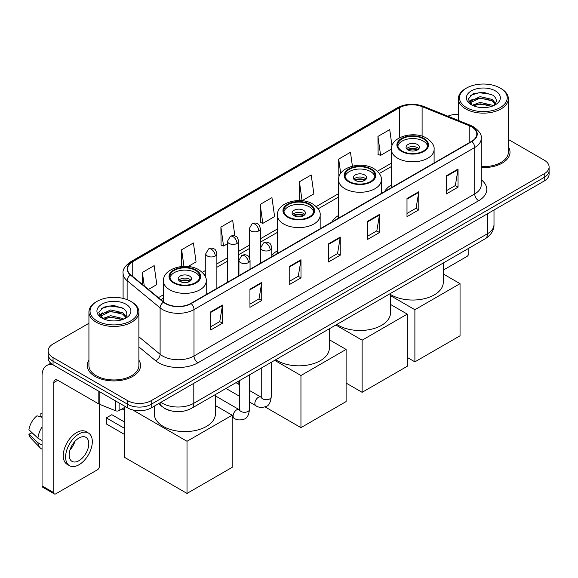 <?xml version="1.0" encoding="UTF-8"?>
<svg xmlns="http://www.w3.org/2000/svg" width="578" height="578" viewBox="0 0 578 578"><rect width="100%" height="100%" fill="white"/><g stroke="black" fill="none" stroke-linecap="round" stroke-linejoin="round"><path stroke-width="0.87" d="M277.418 250.729A29.427 16.993 0 0 0 271.797 255.534M338.585 215.421A29.427 16.993 0 0 0 331.895 221.988M391.357 184.953A29.427 16.993 0 0 0 384.659 191.528M169.961 410.575A16.661 9.616 180 0 1 163.234 407.425M88.925 323.283L53.053 343.989A16.661 9.616 0 0 0 48.176 350.795L48.176 358.049A16.661 9.616 0 0 0 53.053 364.848L127.651 407.916A16.661 9.616 0 0 0 151.205 407.916L544.223 181.008A16.661 9.616 0 0 0 549.1 174.209L549.1 170.582A16.661 9.616 0 0 1 544.223 177.381A16.661 9.616 0 0 0 549.1 170.582L549.1 166.955A16.661 9.616 0 0 0 544.223 160.157L508.351 139.45M48.176 350.795A16.661 9.616 0 0 0 53.053 357.594L127.651 400.662A16.661 9.616 0 0 0 151.205 400.662L151.205 404.289L544.223 177.381L151.205 404.289A16.661 9.616 0 0 1 127.651 404.289A16.661 9.616 0 0 0 151.205 404.289L151.205 407.916M53.053 357.594L53.053 361.221L127.651 404.289L53.053 361.221A16.661 9.616 0 0 1 48.176 354.422A16.661 9.616 0 0 0 53.053 361.221L53.053 364.848M88.925 360.173A26.653 15.389 0 0 0 87.256 365.527A26.653 15.389 0 0 0 95.059 376.408A26.653 15.389 0 0 0 124.111 379.746A26.653 15.389 0 0 0 140.562 365.527A26.653 15.389 0 0 0 138.893 360.173A26.653 15.389 0 0 1 140.562 365.527A26.653 15.389 0 0 1 124.111 379.746A26.653 15.389 0 0 1 95.059 376.408A26.653 15.389 0 0 1 87.256 365.527A26.653 15.389 0 0 1 88.925 360.173M471.583 126.835A17.766 10.259 180 0 1 476.792 134.089A17.766 10.259 180 0 1 471.583 141.343L190.863 303.414A17.766 10.259 180 0 1 163.74 302.048L130.758 274.846A17.766 10.259 180 0 1 127.543 268.965A17.766 10.259 180 0 1 132.745 261.711L399.347 107.79A17.766 10.259 180 0 1 422.106 106.641L469.213 125.686A17.766 10.259 180 0 1 471.583 126.835M471.901 126.654A18.214 10.512 0 0 0 469.466 125.477L422.359 106.431A18.214 10.512 0 0 0 399.037 107.609L132.434 261.531A18.214 10.512 0 0 0 130.397 274.998L163.379 302.193A18.214 10.512 0 0 0 191.174 303.594L471.901 141.523A18.214 10.512 0 0 0 471.901 126.654M210.688 311.874L210.688 330.009L222.465 323.203L222.465 305.068L210.688 311.874M210.688 326.787L219.763 321.549L222.422 305.675A4.443 2.565 -120 0 0 222.465 305.068M219.683 321.599L222.465 323.203M249.949 289.202L249.949 307.337L261.733 300.538L261.733 282.404L249.949 289.202M249.949 304.122L259.023 298.884L261.682 283.003A4.443 2.565 -120 0 0 261.733 282.404M258.944 298.927L261.733 300.538M289.217 266.537L289.217 284.672L300.994 277.874L300.994 259.739L289.217 266.537M289.217 281.45L298.284 276.212L300.943 260.338A4.443 2.565 -120 0 0 300.994 259.739M298.205 276.262L300.994 277.874M446.259 175.864L446.259 193.998L458.043 187.2L458.043 169.065L446.259 175.864M446.259 190.783L455.334 185.545L457.993 169.665A4.443 2.565 -120 0 0 458.043 169.065M455.254 185.589L458.043 187.2M406.999 198.536L406.999 216.671L418.775 209.865L418.775 191.73L406.999 198.536M406.999 213.448L416.073 208.21L418.732 192.337A4.443 2.565 -120 0 0 418.775 191.73M415.994 208.261L418.775 209.865M367.738 221.201L367.738 239.335L379.515 232.537L379.515 214.402L367.738 221.201M367.738 236.12L376.813 230.882L379.471 215.002A4.443 2.565 -120 0 0 379.515 214.402M376.733 230.925L379.515 232.537M328.477 243.865L328.477 262L340.254 255.201L340.254 237.067L328.477 243.865M328.477 258.785L337.545 253.547L340.204 237.674A4.443 2.565 -120 0 0 340.254 237.067M337.465 253.59L340.254 255.201M481.236 167.562A26.653 15.389 0 0 0 510.02 152.224A26.653 15.389 0 0 0 508.351 146.87A26.653 15.389 0 0 1 510.02 152.224A26.653 15.389 0 0 1 481.236 167.562M151.205 400.662L544.223 173.754A16.661 9.616 0 0 0 549.1 166.955M458.376 114.278A16.661 9.616 0 0 0 447.849 116.192M188.096 266.516L196.072 261.906L193.413 242.962L181.637 249.761L181.637 266.516M148.43 289.419L156.811 284.578L154.153 265.627L142.376 272.433L142.376 284.427M299.418 181.759L302.077 200.703L313.861 193.905L311.202 174.961L299.418 181.759L299.614 199.786M352.407 166.153L350.463 152.289L338.686 159.087L338.874 177.114M391.992 145.793L389.724 129.624L377.947 136.422L378.135 154.449M234.87 235.94L232.674 220.29L220.897 227.096L221.085 245.123M260.158 204.424L262.817 223.375L274.601 216.577L271.942 197.625L260.158 204.424L260.353 222.451M262.817 223.375L260.158 222.378M302.077 200.703L299.418 199.713M338.686 159.087L340.695 173.407M377.947 136.422L380.606 155.374L391.357 149.16M380.606 155.374L377.947 154.377M220.897 227.096L223.556 246.04L227.515 243.757M223.556 246.04L220.897 245.05M181.637 249.761L183.963 266.364M142.376 272.433L144.276 285.994M443.268 270.121L466.872 256.495A2.774 1.604 120 0 0 468.837 253.099L468.837 248.237M466.482 107.566A23.879 13.785 0 0 0 500.245 107.566A23.879 13.785 0 0 0 500.245 88.073L501.032 88.528A24.984 14.428 0 0 1 508.351 98.722A24.984 14.428 0 0 1 492.926 112.053A24.984 14.428 0 0 1 465.695 108.924A24.984 14.428 0 0 1 458.376 98.722A24.984 14.428 0 0 1 465.695 88.528L466.482 88.073A23.879 13.785 0 0 0 466.482 107.566M481.236 166.594A24.984 14.428 0 0 0 508.351 152.224L508.351 98.722M472.255 105.239L480.116 102.385L492.239 105.218L493.099 105.861M473.447 105.781L480.116 103.823L491.755 106.352M472.038 105.131L470.817 102.436L471.243 100.789L480.116 96.627L492.239 99.459L495.57 103.397M470.853 104.336L470.817 102.436M470.897 103.151L471.243 102.234L480.116 98.065L492.239 100.904L495.187 103.997M493.626 105.637A12.55 7.247 0 0 0 494.161 105.16C497.362 101.67 496.943 98.354 492.897 95.204L483.078 92.119L472.956 93.874L468.252 99.091L471.301 104.676M495.382 90.883A16.993 9.812 0 0 0 471.388 90.862A16.993 9.812 0 0 0 471.28 104.712A16.993 9.812 0 0 0 471.352 104.755A16.993 9.812 0 0 0 495.454 104.712A16.993 9.812 0 0 0 495.382 90.883M495.23 104.842L496.451 104.004M501.032 88.528L500.245 88.073A23.879 13.785 0 0 0 466.482 88.073M470.629 95.312L479.126 92.697L491.495 94.351M468.989 102.32L471.308 100.673M475.138 99.185L479.126 98.455L489.132 99.315M475.138 104.936L479.126 104.213L489.132 105.073M468.729 101.858L472.269 99.474M423.334 138.828A14.992 8.656 0 0 0 406.999 136.95A14.992 8.656 0 0 0 397.743 144.948A14.992 8.656 0 0 0 402.129 151.068A14.992 8.656 0 0 0 418.472 152.939A14.992 8.656 0 0 0 427.727 144.948A14.992 8.656 0 0 0 423.334 138.828M427.597 146.082A14.992 8.656 0 0 0 423.334 141.09A14.992 8.656 0 0 0 407.916 139.016A14.992 8.656 0 0 0 397.866 146.082M390.504 294.491A30.54 17.629 0 0 0 391.14 294.874A30.54 17.629 0 0 0 424.418 298.696A30.54 17.629 0 0 0 443.268 282.404L443.268 262.997M417.446 144.493A6.661 3.844 0 0 0 410.185 143.655A6.661 3.844 0 0 0 406.067 147.209A6.661 3.844 0 0 0 408.017 149.933A6.661 3.844 0 0 0 415.279 150.764A6.661 3.844 0 0 0 419.397 147.209A6.661 3.844 0 0 0 417.446 144.493M418.804 148.799A6.661 3.844 0 0 0 417.446 147.665A6.661 3.844 0 0 0 406.659 148.799M407.345 149.478A8.887 5.13 180 0 1 417.728 149.319L417.728 149.76M408.075 149.962A7.774 4.487 180 0 1 416.926 149.781L417.728 149.319M416.789 150.266L416.926 149.781M414.888 361.857L414.888 309.721L460.045 283.654L460.045 335.789L414.888 361.857L407.273 357.457M414.888 309.721L390.504 295.64M443.268 273.965L460.045 283.654M370.563 169.289A14.992 8.656 0 0 0 354.227 167.418A14.992 8.656 0 0 0 344.972 175.409A14.992 8.656 0 0 0 349.365 181.528A14.992 8.656 0 0 0 365.701 183.407A14.992 8.656 0 0 0 374.956 175.409A14.992 8.656 0 0 0 370.563 169.289M374.826 176.543A14.992 8.656 0 0 0 370.563 171.558A14.992 8.656 0 0 0 355.145 169.484A14.992 8.656 0 0 0 345.102 176.543M336.887 324.417A30.54 17.629 0 0 0 338.368 325.335A30.54 17.629 0 0 0 371.654 329.157A30.54 17.629 0 0 0 390.504 312.871L390.504 293.465M364.675 174.961A6.661 3.844 0 0 0 357.414 174.123A6.661 3.844 0 0 0 353.303 177.677A6.661 3.844 0 0 0 355.253 180.401A6.661 3.844 0 0 0 362.514 181.232A6.661 3.844 0 0 0 366.625 177.677A6.661 3.844 0 0 0 364.675 174.961M366.033 179.267A6.661 3.844 0 0 0 364.675 178.132A6.661 3.844 0 0 0 353.895 179.267M354.581 179.946A8.887 5.13 180 0 1 364.956 179.78L364.956 180.228M355.311 180.43A7.774 4.487 180 0 1 364.154 180.242L364.956 179.78M364.024 180.726L364.154 180.242M362.124 392.325L362.124 340.182L407.273 314.114L407.273 366.257L362.124 392.325L346.106 383.077M362.124 340.182L335.847 325.017M390.504 304.433L407.273 314.114M309.396 204.605A14.992 8.656 0 0 0 293.053 202.734A14.992 8.656 0 0 0 283.805 210.724A14.992 8.656 0 0 0 288.191 216.851A14.992 8.656 0 0 0 304.534 218.722A14.992 8.656 0 0 0 313.782 210.724A14.992 8.656 0 0 0 309.396 204.605M313.659 211.859A14.992 8.656 0 0 0 309.396 206.873A14.992 8.656 0 0 0 293.978 204.8A14.992 8.656 0 0 0 283.928 211.859M275.713 359.733A30.54 17.629 0 0 0 277.202 360.658A30.54 17.629 0 0 0 310.48 364.48A30.54 17.629 0 0 0 329.33 348.187L329.33 328.781M303.508 210.276A6.661 3.844 0 0 0 296.247 209.438A6.661 3.844 0 0 0 292.128 212.993A6.661 3.844 0 0 0 294.079 215.717A6.661 3.844 0 0 0 301.34 216.548A6.661 3.844 0 0 0 305.459 212.993A6.661 3.844 0 0 0 303.508 210.276M304.866 214.583A6.661 3.844 0 0 0 303.508 213.448A6.661 3.844 0 0 0 292.721 214.583M293.407 215.262A8.887 5.13 180 0 1 303.79 215.095L303.79 215.543M294.137 215.746A7.774 4.487 180 0 1 302.988 215.558L303.79 215.095M302.85 216.042L302.988 215.558M300.95 427.641L300.95 375.505L346.106 349.43L346.106 401.573L300.95 427.641L265.056 406.912M238.136 383.922L238.136 381.429M300.95 375.505L274.68 360.332M329.33 339.748L346.106 349.43M195.458 270.388A14.992 8.656 0 0 0 179.115 268.51A14.992 8.656 0 0 0 169.86 276.508A14.992 8.656 0 0 0 174.253 282.628A14.992 8.656 0 0 0 190.596 284.506A14.992 8.656 0 0 0 199.844 276.508A14.992 8.656 0 0 0 195.458 270.388M199.721 277.642A14.992 8.656 0 0 0 195.458 272.657A14.992 8.656 0 0 0 180.04 270.576A14.992 8.656 0 0 0 169.99 277.642M154.319 406.117L154.319 413.971A30.54 17.629 0 0 0 163.263 426.434A30.54 17.629 0 0 0 196.542 430.256A30.54 17.629 0 0 0 215.392 413.971L215.392 394.564M189.57 276.053A6.661 3.844 0 0 0 182.308 275.222A6.661 3.844 0 0 0 178.19 278.777A6.661 3.844 0 0 0 180.141 281.493A6.661 3.844 0 0 0 187.402 282.331A6.661 3.844 0 0 0 191.52 278.777A6.661 3.844 0 0 0 189.57 276.053M190.928 280.366A6.661 3.844 0 0 0 189.57 279.232A6.661 3.844 0 0 0 178.783 280.366M179.469 281.045A8.887 5.13 180 0 1 189.844 280.879L189.844 281.327M180.199 281.529A7.774 4.487 180 0 1 189.049 281.341L189.844 280.879M188.912 281.826L189.049 281.341M124.198 434.259L106.33 423.941L106.33 417.865L124.198 428.182M187.012 493.417L187.012 441.281L232.168 415.214L232.168 467.349L187.012 493.417L124.198 457.155L124.198 407.642M187.012 441.281L132.658 409.903M215.392 405.532L232.168 415.214M106.33 417.865L111.829 414.693L124.198 421.832M119.111 402.982L119.111 410.582L125.686 406.782M52.865 364.74A22.21 12.824 -120 0 0 46.659 365.563A22.21 12.824 -120 0 0 42.057 375.729L42.057 485.896L53.841 492.694L53.841 382.528A5.556 3.208 60 0 1 54.989 379.984A5.556 3.208 60 0 1 57.764 380.259L98.816 403.964L98.816 391.27M53.841 492.694A2.774 1.604 120 0 0 54.411 493.966L42.635 487.167A2.774 1.604 -60 0 1 42.057 485.896M54.411 493.966A2.774 1.604 120 0 0 55.799 493.829L97.415 469.798A2.774 1.604 120 0 0 99.38 466.403L99.38 404.217M119.111 410.582A2.774 1.604 180 0 1 115.557 410.756L99.185 404.145A2.774 1.604 180 0 1 98.816 403.964M78.962 460.688A13.879 8.013 120 0 0 88.037 448.456A13.879 8.013 120 0 0 85.905 437.329A13.879 8.013 120 0 0 78.962 438.016A13.879 8.013 120 0 0 69.895 450.255A13.879 8.013 120 0 0 72.026 461.374A13.879 8.013 120 0 0 78.962 460.688M69.996 449.93A13.879 8.013 120 0 0 74.981 441.296M42.057 413.891L40.879 413.53L40.879 416.319L42.057 416.998M88.405 433.001L86.05 431.643A18.879 10.903 120 0 0 76.607 432.582A18.879 10.903 120 0 0 64.274 449.214A18.879 10.903 120 0 0 67.171 464.344L69.526 465.702A18.879 10.903 120 0 0 78.962 464.77A18.879 10.903 120 0 0 91.295 448.131A18.879 10.903 120 0 0 88.405 433.001A18.879 10.903 120 0 0 78.962 433.941A18.879 10.903 120 0 0 66.629 450.573A18.879 10.903 120 0 0 69.526 465.702M42.057 426.867A18.323 10.577 120 0 0 37.888 438.16L28.9 429.75A14.436 8.338 120 0 1 36.956 415.799L42.057 417.345M42.057 440.566L37.888 438.16M33.762 434.302L31.313 432.886L28.9 434.28L37.888 442.69L42.057 445.103M37.888 442.69A18.323 10.577 120 0 0 40.149 447.813A18.323 10.577 120 0 0 41.537 448.904L42.057 449.2M42.057 413.205A14.436 8.338 120 0 0 40.879 413.53M28.9 434.28A14.436 8.338 120 0 0 30.605 437.878L40.149 447.813M97.025 320.869A23.879 13.785 0 0 0 130.794 320.869A23.879 13.785 0 0 0 130.794 301.376L131.574 301.832A24.984 14.428 0 0 1 138.893 312.026A24.984 14.428 0 0 1 123.468 325.356A24.984 14.428 0 0 1 96.237 322.228A24.984 14.428 0 0 1 88.925 312.026A24.984 14.428 0 0 1 96.237 301.832L97.025 301.376A23.879 13.785 0 0 0 97.025 320.869M88.925 312.026L88.925 365.527A24.984 14.428 0 0 0 96.237 375.729A24.984 14.428 0 0 0 123.468 378.857A24.984 14.428 0 0 0 138.893 365.527L138.893 312.026M102.797 318.543L110.658 315.689L122.782 318.521L123.641 319.164M103.989 319.085L110.658 317.127L122.298 319.656M102.581 318.435L101.36 315.74L101.786 314.092L110.658 309.931L122.782 312.763L126.112 316.701M101.396 317.64L101.36 315.74M101.439 316.455L101.786 315.537L110.658 311.369L122.782 314.208L125.729 317.3M124.176 318.94A12.55 7.247 0 0 0 124.704 318.464C127.904 314.974 127.485 311.658 123.439 308.507L113.62 305.422L103.498 307.185L98.795 312.395L101.844 317.979M125.925 304.187A16.993 9.812 0 0 0 101.93 304.165A16.993 9.812 0 0 0 101.822 318.016A16.993 9.812 0 0 0 101.894 318.059A16.993 9.812 0 0 0 125.997 318.016A16.993 9.812 0 0 0 125.925 304.187M125.773 318.146L126.994 317.308M131.574 301.832L130.794 301.376A23.879 13.785 0 0 0 97.025 301.376M101.172 308.616L109.676 306L122.037 307.655M99.532 315.624L101.851 313.977M105.68 312.488L109.676 311.759L119.675 312.619M105.68 318.24L109.676 317.517L119.675 318.377M99.272 315.162L102.812 312.785M160.908 402.317A22.21 12.824 0 0 0 162.396 403.271A22.21 12.824 0 0 0 193.803 403.271L487.485 233.714A22.21 12.824 0 0 0 493.995 224.647C494.154 230.16 491.221 234.878 485.188 238.801L191.506 408.35A11.105 6.409 60 0 0 193.803 403.271L193.803 383.322M487.485 213.766L487.485 233.714A11.105 6.409 60 0 1 485.188 238.801M160.005 402.837A11.105 7.427 129.5 0 0 161.941 406.45L158.567 403.668M544.223 181.008L544.223 173.754M127.651 407.916L127.651 400.662M481.236 179.78A27.766 16.025 180 0 1 478.656 200.732L197.929 362.803A5.556 3.208 60 0 1 194.006 356.005L474.726 193.933A22.21 12.824 0 0 0 481.236 184.866L481.236 138.438A22.21 12.824 180 0 1 474.726 147.506A5.556 3.208 -120 0 0 471.901 141.523M197.929 362.803A27.766 16.025 180 0 1 158.668 362.803A27.766 16.025 180 0 1 155.554 360.665L138.893 346.93M163.379 302.193A5.556 3.714 129.5 0 0 160.106 307.872L160.106 354.292A22.21 12.824 0 0 0 162.591 356.005A22.21 12.824 0 0 0 194.006 356.005L194.006 309.584A22.21 12.824 180 0 1 160.106 307.872L127.117 280.67A22.21 12.824 180 0 1 123.1 273.315L123.1 298.4M481.236 138.438C481.973 134.97 479.422 131.105 473.577 126.828L470.658 125.412A5.556 2.601 112 0 0 469.466 125.477M470.658 125.412L423.551 106.366C414.354 103.115 405.619 103.585 397.361 107.79A5.556 3.208 60 0 1 399.037 107.609M132.434 261.531A5.556 3.208 -120 0 0 130.758 261.704C124.993 265.851 122.442 269.724 123.1 273.315M130.397 274.998A5.556 3.714 129.5 0 0 127.117 280.67L127.117 299.642M423.551 106.366A5.556 2.601 112 0 0 422.359 106.431M191.174 303.594A5.556 3.208 60 0 1 194.006 309.584L474.726 147.506L474.726 193.933A5.556 3.208 60 0 0 478.656 200.732M138.893 336.808L160.106 354.292A5.556 3.714 -50.5 0 1 155.554 360.665M132.745 261.711L132.745 276.486M469.213 125.686L469.213 142.708M422.106 106.641L422.106 136.206M434.829 162.562L434.107 162.266M399.347 107.79L399.347 137.889M391.357 163.184L377.383 171.247M338.585 193.644L316.217 206.563M277.418 228.96L260.375 238.801M249.27 245.216L238.62 251.365M227.515 257.774L216.873 263.922M205.768 270.331L202.278 272.346M163.48 294.744L158.43 297.663M328.477 244.443L340.204 237.674M367.738 221.779L379.471 215.002M406.999 199.107L418.732 192.337M446.259 176.442L457.993 169.665M289.217 267.108L300.943 260.338M249.949 289.78L261.682 283.003M210.688 312.445L222.422 305.675M401.544 151.407A15.823 9.14 0 0 0 423.92 151.407A15.823 9.14 0 0 0 423.92 138.482A15.823 9.14 0 0 0 401.544 138.482A15.823 9.14 0 0 0 401.544 151.407M434.107 162.982L434.107 149.478A21.379 12.34 180 0 1 420.914 160.879A21.379 12.34 180 0 1 397.613 158.206A21.379 12.34 180 0 1 391.357 149.478L391.357 187.662M348.772 181.868A15.823 9.14 0 0 0 371.155 181.868A15.823 9.14 0 0 0 371.155 168.949A15.823 9.14 0 0 0 348.772 168.949A15.823 9.14 0 0 0 348.772 181.868M381.343 193.442L381.343 179.946A21.379 12.34 180 0 1 368.143 191.347A21.379 12.34 180 0 1 344.849 188.674A21.379 12.34 180 0 1 338.585 179.946L338.585 218.13M287.606 217.191A15.823 9.14 0 0 0 309.981 217.191A15.823 9.14 0 0 0 309.981 204.265A15.823 9.14 0 0 0 287.606 204.265A15.823 9.14 0 0 0 287.606 217.191M320.169 228.758L320.169 215.262A21.379 12.34 180 0 1 306.976 226.663A21.379 12.34 180 0 1 283.675 223.989A21.379 12.34 180 0 1 277.418 215.262L277.418 253.446M173.667 282.967A15.823 9.14 0 0 0 196.043 282.967A15.823 9.14 0 0 0 196.043 270.049A15.823 9.14 0 0 0 173.667 270.049A15.823 9.14 0 0 0 173.667 282.967M206.23 294.542L206.23 281.045A21.379 12.34 180 0 1 193.038 292.446A21.379 12.34 180 0 1 169.737 289.773A21.379 12.34 180 0 1 163.48 281.045L163.48 301.824M270.172 250.057A5.556 3.208 0 0 0 271.797 247.789C270.916 244.581 270.042 243.006 269.16 243.063C267.556 241.929 265.656 241.907 263.467 242.984A5.556 3.208 60 0 1 266.248 243.259A5.556 3.208 -120 0 1 270.172 250.057A5.556 3.208 0 0 1 262.318 250.057A5.556 3.208 0 0 1 260.692 247.789L263.467 242.984M249.494 402.021L255.895 405.713A5 2.883 -60 0 1 255.129 401.71A5 2.883 -60 0 1 258.395 397.31A5 2.883 -60 0 1 258.612 397.187A5 2.883 -60 0 1 260.895 397.057L249.494 390.482M261.538 397.563L261.09 397.931L261.249 396.855A5 2.883 -0 0 0 262.708 398.892A5 2.883 -0 0 0 269.55 399.022A5 2.883 -0 0 0 271.241 396.855C270.555 402.656 268.763 405.9 265.851 406.58C261.675 407.851 258.359 407.562 255.895 405.713M248.417 262.614A5.556 3.208 0 0 0 250.05 260.346C249.169 257.138 248.287 255.563 247.413 255.621C245.802 254.493 243.909 254.465 241.72 255.541A5.556 3.208 60 0 1 244.494 255.816A5.556 3.208 -120 0 1 248.417 262.614A5.556 3.208 0 0 1 240.571 262.614A5.556 3.208 0 0 1 238.938 260.346L241.72 255.541M232.168 417.135L234.141 418.277A5 2.883 -60 0 1 233.375 414.267A5 2.883 -60 0 1 236.64 409.867A5 2.883 -60 0 1 236.864 409.744A5 2.883 -60 0 1 239.14 409.621L215.392 395.908M239.783 410.12L239.335 410.488L239.494 409.412A5 2.883 -0 0 0 240.961 411.449A5 2.883 -0 0 0 247.796 411.579A5 2.883 -0 0 0 249.494 409.412C248.807 415.214 247.008 418.458 244.097 419.137C239.921 420.408 236.604 420.119 234.141 418.277M258.749 230.904A5.556 3.208 0 0 0 260.375 228.635C259.493 225.427 258.612 223.852 257.737 223.91C256.126 222.776 254.233 222.747 252.044 223.823A5.556 3.208 60 0 1 254.819 224.098A5.556 3.208 -120 0 1 258.749 230.904A5.556 3.208 0 0 1 250.895 230.904A5.556 3.208 0 0 1 249.27 228.635L252.044 223.823M236.994 243.461A5.556 3.208 0 0 0 238.62 241.192C237.739 237.984 236.864 236.409 235.983 236.467C234.379 235.333 232.479 235.311 230.29 236.388A5.556 3.208 60 0 1 233.071 236.662A5.556 3.208 -120 0 1 236.994 243.461A5.556 3.208 0 0 1 229.141 243.461A5.556 3.208 0 0 1 227.515 241.192L230.29 236.388M215.247 256.018A5.556 3.208 0 0 0 216.873 253.749C215.991 250.541 215.11 248.966 214.236 249.024C212.625 247.897 210.732 247.868 208.542 248.945A5.556 3.208 60 0 1 211.317 249.219A5.556 3.208 -120 0 1 215.247 256.018A5.556 3.208 0 0 1 207.394 256.018A5.556 3.208 0 0 1 205.768 253.749L208.542 248.945M53.841 382.528L57.764 380.259M99.185 391.479L99.185 404.145M115.557 410.756L115.557 400.93M191.506 408.35C182.569 412.844 173.631 412.844 164.694 408.35L161.941 406.45M493.995 224.647L493.995 210.009M397.361 107.79L130.758 261.704M391.357 166.565L379.305 173.516M338.585 197.026L318.138 208.831M277.418 232.342L260.375 242.182M249.27 248.598L238.62 254.739M227.515 261.155L216.873 267.303M205.768 273.712L204.2 274.615M163.48 298.125L160.836 299.65M458.376 120.448L458.376 98.722M434.107 149.478C434.577 145.714 432.106 141.957 426.701 138.207C414.094 130.411 390.612 136.668 391.357 149.478M381.343 179.946C381.812 176.182 379.341 172.425 373.93 168.675C361.329 160.879 337.848 167.136 338.585 179.946M320.169 215.262C320.638 211.497 318.167 207.74 312.763 203.991C300.155 196.195 276.674 202.452 277.418 215.262M206.23 281.045C206.7 277.281 204.229 273.524 198.818 269.774C186.217 261.979 162.736 268.228 163.48 281.045M124.198 410.098L122.066 408.87M261.906 397.462L260.895 397.057M271.241 362.319L271.241 396.855M271.797 256.69L271.797 247.789M239.494 396.248L225.984 388.445M261.249 368.085L261.249 396.855M260.692 263.098L260.692 247.789M239.494 384.71L235.976 382.679M240.152 410.019L239.14 409.621M249.494 374.876L249.494 409.412M250.05 269.247L250.05 260.346M239.494 380.649L239.494 409.412M238.938 275.655L238.938 260.346M260.375 263.286L260.375 228.635M249.27 257.513L249.27 228.635M238.62 275.843L238.62 241.192M227.515 282.252L227.515 241.192M216.873 288.4L216.873 253.749M205.768 277.888L205.768 253.749M46.659 365.563L50.756 363.194"/></g></svg>
